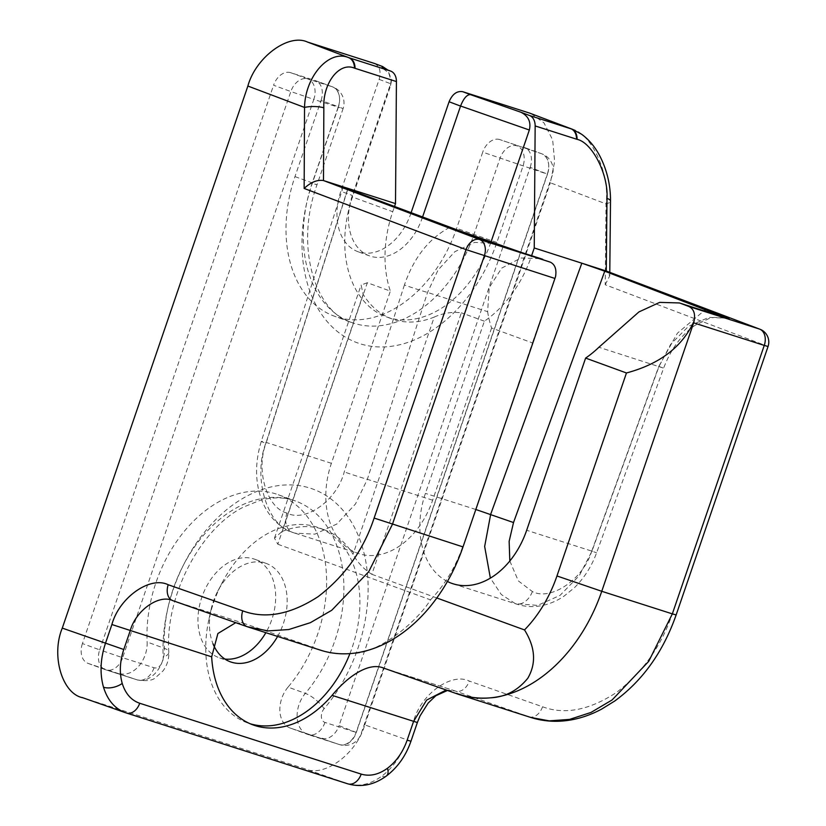 <?xml version="1.0" encoding="UTF-8"?>
<svg xmlns="http://www.w3.org/2000/svg" width="826" height="826" viewBox="0 0 826 826"><rect width="100%" height="100%" fill="white"/><g stroke="black" fill="none" stroke-linecap="round" stroke-linejoin="round"><path stroke-width="0.62" stroke-dasharray="4.13 3.1" d="M367.343 282.729L361.127 285.022L363.151 294.324L281.924 531.572L274.469 538.139L277.815 544.22L367.343 282.729L390.357 291.113A103.869 72.802 -70 0 1 392.732 211.714L394.467 206.645M490.82 242.524A103.869 72.802 -70 0 1 388.189 317.483A103.869 72.802 -70 0 1 386.269 316.823A103.869 72.802 -70 0 1 348.025 212.809A103.869 72.802 -70 0 1 352.465 197.042L392.732 211.714M281.924 531.572A103.869 72.802 -70 0 1 322.223 529.063A103.869 72.802 -70 0 1 324.143 529.724A103.869 72.802 -70 0 1 353.012 554.308L434.239 317.07A103.869 72.802 -70 0 1 393.95 319.579A103.869 72.802 -70 0 1 392.02 318.919A103.869 72.802 -70 0 1 363.151 294.324M235.751 622.68L244.599 623.589L318.227 649.112A103.869 72.802 110 0 0 318.155 649.37M277.815 544.22L430.491 599.852C416.779 622.277 377.616 654.316 351.824 653.438C340.013 654.491 328.81 653.046 318.227 649.112M349.925 653.603A103.869 72.802 110 0 0 318.392 527.628A103.869 72.802 110 0 0 316.472 526.967A103.869 72.802 110 0 0 222.204 582.65A103.869 72.802 110 0 0 209.03 618.798A103.869 72.802 110 0 0 247.273 722.802A103.869 72.802 110 0 0 249.194 723.462A103.869 72.802 110 0 0 250.175 723.762M277.598 636.454A52.358 36.705 110 0 0 266.24 563.435A52.358 36.705 110 0 0 265.27 563.105A52.358 36.705 110 0 0 217.754 591.179A52.358 36.705 110 0 0 211.105 609.402A52.358 36.705 110 0 0 213.005 643.795M224.889 659.055A52.358 36.705 -70 0 1 219.85 657.971A52.358 36.705 -70 0 1 218.88 657.641A52.358 36.705 -70 0 1 202.081 596.568A52.358 36.705 -70 0 1 253.768 558.913A52.358 36.705 -70 0 1 254.738 559.243A52.358 36.705 -70 0 1 265.848 632.695M294.975 176.599L312.238 182.897L338.309 106.73L321.056 100.442L294.975 176.599A121.04 84.83 110 0 0 334.375 316.182A121.04 84.83 110 0 0 336.616 316.947A121.04 84.83 110 0 0 456.644 228.317L482.725 152.16L547.493 174.152L356.336 732.466L324.948 722.43A8.58 6.019 -70 0 1 324.091 708.729A138.2 96.869 110 0 0 310.328 488.197A138.2 96.869 110 0 0 163.187 657.259A8.58 6.019 -70 0 1 154.049 667.759L122.661 657.713L313.808 99.399L338.35 107.246L312.269 183.413A138.2 96.869 110 0 0 359.816 343.668A138.2 96.869 110 0 0 496.87 242.472L522.951 166.305A17.17 12.245 107.7 0 0 517.004 145.872A17.17 12.029 110 0 0 499.978 158.447L473.897 234.605A121.04 84.83 -70 0 1 353.869 323.234A121.04 84.83 -70 0 1 351.628 322.47A121.04 84.83 -70 0 1 312.238 182.897L317.008 184.787L312.269 183.413M571.571 128.959C591.437 133.141 610.207 173.956 606.026 203.888L605.21 284.753L764.308 345.031L672.395 613.481C661.822 645.333 643.289 671.579 616.805 692.229C589.537 710.195 564.778 715.037 542.537 706.767L469.282 681.058C451.471 672.178 421.002 694.067 413.62 721.036L407.208 739.776C401.715 755.315 393.217 767.457 381.726 776.213C370.1 784.535 358.732 787.054 347.622 783.771L305.166 768.872L82.177 697.526M411.028 212.912L410.78 213.645A52.358 36.705 -70 0 1 358.856 251.992A52.358 36.705 -70 0 1 357.885 251.662A52.358 36.705 -70 0 1 340.839 191.271L352.341 195.473L352.465 197.042L390.605 85.636L391.348 81.361L388.736 72.977L382.149 67.856M422.489 217.248L422.282 217.837A52.358 36.705 -70 0 1 370.358 256.184A52.358 36.705 -70 0 1 369.387 255.853A52.358 36.705 -70 0 1 350.11 203.423A52.358 36.705 -70 0 1 352.341 195.473L390.636 83.632L391.369 79.389L387.735 69.962M347.736 188.968L266.127 442.426C252.374 476.932 267.005 526.234 292.858 532.481L294.748 533.142L314.933 534.143L336.853 524.004L355.51 503.932L367.353 479.307L427.527 292.435L438.09 269.978L454.858 251.672L474.651 242.41L493.545 243.505M509.818 560.968L518.336 580.905L532.367 591.561C550.818 601.39 583.631 579.005 591.757 551.056L596.589 552.821L591.953 551.159L579.356 575.567L559.987 595.422L537.612 605.396L515.393 603.672L501.299 594.513L490.365 578.107M605.21 284.753L609.753 275.832L606.842 271.238M531.139 113.637L543.993 122.878L552.656 139.904L554.649 161.566L550.343 182.794L606.026 203.888A13.732 3.893 -179.4 0 0 610.507 201.059M447.424 581.483A75.538 53.855 107.7 0 1 425.421 493.38L484.377 321.19A103.869 72.802 110 0 0 531.469 256.101L520.907 252.25M591.757 551.056L658.807 366.372L663.629 368.138C670.867 349.202 681.264 334.974 694.831 325.465L709.028 318.526L714.273 317.37L727.469 318.33L708.904 317.339L688.419 326.384L670.64 344.38L658.993 366.476L591.953 551.159L526.668 530.271M434.239 317.07C443.128 313.075 452.173 311.66 461.362 312.806L371.834 574.297C363.987 569.362 357.72 562.702 353.012 554.308M449.54 227.48C428.818 238.569 413.774 257.743 404.41 284.991A17.17 0.661 -162.2 0 0 427.527 292.435L487.608 311.65L489.26 287.531L501.733 268.099L520.948 258.001L540.978 258.672M487.608 311.65A103.869 72.802 110 0 0 491.594 328.005L532.44 342.893L463.014 546.905M555.547 276.638L532.44 342.893M491.594 328.005L432.648 500.195A75.538 53.855 107.7 0 1 359.011 553.699A75.538 53.855 107.7 0 1 331.402 463.303L390.357 291.113M374.426 63.457C379.671 66.049 381.251 71.366 379.144 79.379L340.839 191.271M430.491 599.852A112.45 80.174 -72.3 0 0 462.942 545.883M410.945 741.252L364.751 724.877C356.915 753.57 324.143 777.762 305.166 768.872M320.756 650.258A145.934 104.045 107.7 0 1 318.815 649.608L247.119 626.666M317.958 649.308L318.815 649.608M245.167 623.785L172.655 600.585M446.174 690.009L455.095 690.928L531.799 717.763M382.841 667.821L455.095 690.928L447.485 690.464M321.056 100.442A17.17 12.029 110 0 0 315.47 80.638A17.17 12.029 110 0 0 315.15 80.535L332.403 86.823L307.871 78.966A17.17 12.245 107.7 0 1 313.808 99.399L290.845 91.541L99.688 649.856L122.661 657.713A17.17 12.245 107.7 0 1 105.924 669.876A17.17 12.245 107.7 0 1 105.594 669.762L136.982 679.798A25.751 18.048 110 0 0 164.395 648.307A121.04 84.83 -70 0 1 205.137 533.42A121.04 84.83 -70 0 1 295.512 501.01A121.04 84.83 -70 0 1 305.321 693.386A25.751 18.048 110 0 0 307.406 734.314A25.751 18.048 110 0 0 307.881 734.479L339.269 744.515A17.17 12.029 110 0 0 356.295 731.95L547.452 173.625A17.17 12.029 110 0 0 541.866 153.832A17.17 12.029 110 0 0 541.546 153.719L499.751 139.584L541.546 153.719A17.17 12.245 -72.3 0 1 547.493 174.152L530.189 167.337L339.042 725.651L356.336 732.466A17.17 12.245 107.7 0 1 339.6 744.629A17.17 12.245 107.7 0 1 339.269 744.515L290.628 728.191L307.881 734.479A17.17 12.245 107.7 0 0 308.212 734.593A17.17 12.245 107.7 0 0 324.948 722.43M290.607 72.678A17.17 12.029 110 0 0 273.582 85.254L290.845 91.541A17.17 12.029 110 0 1 307.871 78.966L290.607 72.678L315.15 80.535M82.424 643.568A17.17 12.029 110 0 0 88.021 663.361L105.274 669.659A17.17 12.029 110 0 1 99.688 649.856L82.424 643.568L273.582 85.254M88.021 663.361A17.17 12.029 110 0 0 88.33 663.474L105.594 669.762A17.17 12.029 110 0 1 105.274 669.659A17.17 17.17 0 0 0 105.924 669.876L137.312 679.912A17.17 12.245 107.7 0 1 136.982 679.798L88.33 663.474M119.718 673.51A25.751 18.048 110 0 0 147.142 642.008L164.395 648.307A17.17 6.298 -2.8 0 1 168.824 652.23C164.746 596.031 200.832 527.824 243.825 506.916L259.901 500.411C272.962 496.849 284.836 497.056 295.512 501.01L278.248 494.722A121.04 84.83 110 0 0 187.874 527.122A121.04 84.83 110 0 0 147.142 642.008M324.091 708.729A17.17 5.699 -139.7 0 0 305.321 693.386L288.057 687.098A121.04 84.83 110 0 0 278.248 494.722M288.057 687.098A25.751 18.048 110 0 0 290.153 728.026A25.751 18.048 110 0 0 290.628 728.191M322.016 738.227A17.17 12.029 110 0 0 339.042 725.651M530.189 167.337A17.17 12.029 110 0 0 524.603 147.544A17.17 12.029 110 0 0 524.283 147.431M499.751 139.584A17.17 12.029 110 0 0 482.725 152.16M364.751 724.877L550.343 182.794M371.834 574.297L436.809 597.972M484.377 321.19L461.362 312.806M768.046 346.507L764.308 345.031A13.732 9.706 110.7 0 0 759.92 329.223M496.87 242.472L456.644 228.317M386.434 775.955A13.732 6.732 53.6 0 1 381.726 776.213M331.402 463.303L266.127 442.426A17.17 0.661 17.8 0 0 261.295 441.352A17.17 0.661 17.8 0 0 266.024 443.376L347.911 189.04M404.41 284.991L344.246 471.873C337.132 500.153 305.455 522.889 286.911 513.039A17.17 12.029 110.7 0 0 292.445 532.336A17.17 12.029 110.7 0 0 292.858 532.481M286.911 513.039C266.943 508.217 255.513 470.077 266.024 443.376M532.367 591.561A17.17 12.029 -69.3 0 1 515.393 603.672M658.807 366.372L677.423 333.177L704.01 310.824M475.828 509.497L425.421 493.38M453.03 583.775L517.272 604.322C525.305 606.842 533.565 607.255 542.052 605.561C549.755 603.961 557.054 600.843 563.962 596.196L574.287 587.813C584.137 578.169 591.571 566.502 596.589 552.821L663.629 368.138L598.912 347.25M432.648 500.195L367.353 479.307A17.17 0.661 -162.2 0 1 344.246 471.873M440.785 224.176L410.78 213.645M379.144 79.379L390.605 83.715M390.636 83.632L390.605 85.636M126.512 713.034L82.951 697.784M542.537 706.767A13.732 9.716 -70.7 0 1 528.908 716.823L457.552 693.995M383.419 668.007L455.653 691.114A13.732 9.716 -70.7 0 0 469.282 681.058M413.62 721.036L417.367 722.523M315.47 80.638L332.723 86.926A17.17 17.17 0 0 1 343.089 108.619L338.309 106.73A17.17 12.029 110 0 0 332.723 86.926A17.17 12.029 110 0 0 332.403 86.823A17.17 12.245 107.7 0 1 338.35 107.246L343.089 108.619L317.008 184.787C294.304 247.15 315.573 312.424 351.628 322.47L334.375 316.182M154.049 667.759A17.17 12.245 107.7 0 1 137.312 679.912C146.439 681.305 152.49 680.572 155.464 677.712L163.094 670.815C167.141 665.281 169.051 659.086 168.824 652.23A17.17 6.298 -2.8 0 1 163.187 657.259M672.395 613.481L676.133 614.967M392.02 318.919L386.269 316.823M253.024 724.898L247.273 722.802M211.105 609.402L209.03 618.798M217.754 591.179L222.204 582.65M266.24 563.435L254.738 559.243M369.387 255.853L357.885 251.662M343.172 187.048L261.295 441.352C255.399 460.722 255.028 478.781 260.169 495.538C262.947 504.5 267.252 512.275 273.076 518.873C278.538 524.975 285.001 529.466 292.445 532.336L359.011 553.699M609.784 272.343L609.753 275.832M350.11 203.423L348.025 212.809M391.369 79.389L391.348 81.361M172.345 600.481L244.599 623.589M290.153 728.026L339.6 744.629A17.17 17.17 0 0 0 361.076 733.839L552.222 175.525A17.17 17.17 0 0 0 541.866 153.832L524.603 147.544M230.392 661.832L218.88 657.641M324.143 529.724L318.392 527.628M274.469 538.139L361.127 285.022"/><path stroke-width="1.24" d="M490.365 578.107L484.655 546.471L490.685 514.257L581.824 263.195L534.246 247.976L535.155 125.934A13.732 9.788 -72.3 0 0 529.466 115.475L572.542 129.321M456.706 693.695L456.613 693.375C467.33 697.34 478.646 698.827 490.561 697.825A145.934 104.045 -72.3 0 1 459.493 694.645A145.934 104.045 -72.3 0 1 457.552 693.995L383.419 668.007C367.725 661.574 346.063 678.249 332.093 695.358A103.869 72.802 -70 0 1 254.945 725.558A103.869 72.802 -70 0 1 253.024 724.898A103.869 72.802 -70 0 1 211.673 656.835L217.899 633.511L235.751 622.68M213.005 643.795A52.358 36.705 110 0 0 230.392 661.832A52.358 36.705 110 0 0 231.363 662.163A52.358 36.705 110 0 0 277.598 636.454M265.848 632.695A52.358 36.705 -70 0 1 224.889 659.055M247.119 626.666L172.923 600.667C159.15 593.853 135.753 610.331 130.188 630.775L123.776 649.504C119.791 661.574 119.274 672.88 122.227 683.412A13.732 7.114 163.5 0 1 103.508 687.211C107.7 700.582 115.248 709.162 126.151 712.921L126.326 712.983A13.732 9.788 -72.3 0 0 139.718 703.256L361.189 774.107C369.749 776.626 378.514 774.685 387.477 768.263C396.346 761.51 402.902 752.145 407.156 740.158L413.568 721.428L426.598 700.107L446.174 690.009M103.508 687.211C99.678 673.562 100.338 658.9 105.48 643.247L111.892 624.518C119.243 597.528 150.064 575.763 168.205 584.746L242.741 610.858C265.373 619.263 290.494 614.534 318.093 596.671C344.876 576.125 363.554 549.92 374.126 518.067L466.04 249.607L304.144 188.442L304.536 107.442C305.145 76.374 329.171 49.24 348.624 57.644L349.346 57.861A13.732 9.788 107.7 0 1 355.046 68.321L354.488 68.145C339.331 61.609 322.636 83.23 323.844 107.834L323.493 180.553L395.509 203.599L394.467 206.645M82.951 697.784C62.218 693.974 50.851 655.658 62.28 628.111L247.872 86.038L304.536 107.442A13.732 3.82 0.3 0 1 323.844 107.834M676.133 614.967C663.133 651.92 642.68 680.593 614.781 700.985L601.545 709.162C591.86 714.335 581.948 717.866 571.819 719.787C557.674 722.389 544.014 721.614 530.819 717.464L549.249 720.861L569.61 719.394L590.982 712.446L612.118 699.952L648.73 661.337L672.343 613.873L676.133 614.967L768.046 346.507A13.732 13.732 0 0 0 759.92 329.223A13.732 9.706 110.7 0 0 759.59 329.099L606.191 270.99L581.824 263.195L604.746 271.196L729.172 318.919L679.437 302.956L659.695 302.378L638.911 311.939L598.912 347.25A103.869 72.802 -70 0 1 585.613 358.081L526.668 530.271A75.538 53.855 107.7 0 1 453.03 583.775A75.538 53.855 107.7 0 1 451.574 583.28A75.538 53.855 107.7 0 1 447.424 581.483M606.842 271.238L606.263 271.011L606.996 198.416C608.566 174.699 592.283 142.537 577.095 139.357L535.155 125.934M609.784 272.343L610.507 201.059A13.732 3.893 -179.4 0 0 606.996 198.416M534.246 247.976L531.614 255.678M729.172 318.919L679.437 302.956M374.126 518.067L463.014 546.905L554.927 278.455L466.04 249.607A13.732 9.54 -69.3 0 1 479.658 239.55L550.395 262.183L493.834 243.608M493.401 243.453L542.703 259.271M550.395 262.183C555.031 264.547 556.745 269.359 555.547 276.638L554.927 278.455M493.545 243.505L347.911 189.04C341.737 186.655 341.737 186.439 347.932 188.369L347.736 188.968M347.911 189.04C341.737 186.655 341.737 186.439 347.932 188.369M529.466 115.475L520.876 112.233C528.382 115.991 531.201 121.918 529.342 130.012L491.202 241.419A103.869 72.802 -70 0 1 490.82 242.524M460.547 106.089L449.086 101.753C452.359 94.112 456.892 90.757 462.715 91.696L470.448 94.629C466.938 94.536 463.644 98.335 460.578 106.007L422.489 217.248M449.086 101.753L411.028 212.912M387.735 69.962L382.634 66.555L375.076 63.705M304.144 188.442C310.906 182.164 317.349 179.541 323.493 180.553M382.17 66.39L382.149 67.856L390.729 71.098A13.732 9.788 107.7 0 1 396.418 81.557L395.509 203.599M463.014 546.905A145.934 104.045 107.7 0 1 351.824 653.438A145.934 104.045 107.7 0 1 320.756 650.258L247.459 626.789A13.732 9.54 109.3 0 1 247.284 626.727L268.099 630.919L288.749 629.546L310.38 622.68L331.763 610.259L368.695 571.757L392.422 524.324L484.335 255.874A13.732 9.788 -72.3 0 0 479.658 239.55L323.565 180.584M693.664 322.832L694.108 320.963C695.492 313.756 693.737 308.934 688.853 306.477L759.59 329.099A13.732 9.788 107.7 0 1 764.257 345.413L693.664 322.832L601.751 591.292L556.961 575.959L626.459 372.97C659.995 363.977 682.534 346.641 694.108 320.963M436.809 597.972L524.51 629.928C535.32 647.264 536.425 663.361 527.814 678.229C517.799 690.515 505.378 697.051 490.561 697.825A145.934 104.045 -72.3 0 0 601.751 591.292L672.343 613.873L764.257 345.413L768.046 346.507M524.51 629.928A112.45 80.174 -72.3 0 0 556.961 575.959M383.419 668.007L382.841 667.821M247.872 86.038C255.709 57.335 288.47 33.143 307.458 42.033L349.346 57.861L390.729 71.098M374.426 63.457L307.458 42.033M576.538 139.171A13.732 9.788 107.7 0 0 570.838 128.711L529.673 113.121L462.715 91.696M529.673 113.121L572.315 129.228L581.556 134.215C589.217 139.811 595.463 147.389 600.306 156.93C607.203 170.827 610.6 185.54 610.507 201.059M250.175 723.762A103.869 72.802 110 0 0 349.925 653.603M626.459 372.97L585.613 358.081M681.151 303.555L688.853 306.477M577.095 139.357A13.732 9.716 -70.8 0 0 571.571 128.959M122.227 683.412C125.459 693.726 131.293 700.345 139.718 703.256M126.151 712.921A13.732 9.788 -72.3 0 0 126.326 712.983L347.798 783.833A13.732 9.788 -72.3 0 0 361.189 774.107M387.477 768.263A13.732 6.732 53.6 0 1 386.434 775.955C397.688 767.375 405.865 755.811 410.945 741.252L407.156 740.158M354.488 68.145A13.732 9.871 -73.8 0 0 348.624 57.644M704.01 310.824L706.375 309.647M604.746 271.196L513.514 522.538L509.146 541.309L509.818 560.968M513.514 522.538L475.828 509.497M520.907 252.25L440.785 224.176M470.448 94.629L520.876 112.233M529.342 130.012L460.578 106.007M396.418 81.557L355.046 68.321M62.28 628.111L123.776 649.504M386.434 775.955C374.095 784.968 361.22 787.601 347.798 783.833A13.732 9.788 -72.3 0 1 347.622 783.771L126.512 713.034M211.673 656.835L111.892 624.518M447.485 690.464L435.87 695.719L428.157 703.05L420.021 715.935L417.367 722.523L332.093 695.358M168.205 584.746A13.732 9.54 109.3 0 0 172.748 600.616A13.732 9.54 109.3 0 0 172.923 600.667M242.741 610.858A13.732 9.54 109.3 0 0 247.284 626.727L172.355 600.481M374.756 63.571L382.634 66.555M125.376 712.662L82.177 697.526M459.493 694.645L530.839 717.464M417.367 722.523L410.945 741.252M759.92 329.223L606.521 271.104"/></g></svg>
